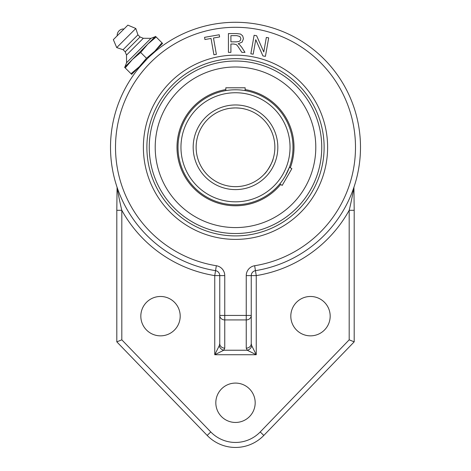 <?xml version="1.0" encoding="UTF-8"?>
<svg xmlns="http://www.w3.org/2000/svg" width="471" height="471" viewBox="0 0 471 471"><rect width="100%" height="100%" fill="white"/><g stroke="black" fill="none" stroke-linecap="round" stroke-linejoin="round"><path stroke-width="0.71" d="M211.037 38.457L204.938 39.529L204.555 37.344L219.227 34.754L219.61 36.944L213.487 38.021L216.366 54.342L213.911 54.771L211.037 38.457M254.11 35.284L256.618 35.725L263.778 51.969L266.339 37.439L268.688 37.857L265.426 56.361L262.918 55.919L255.759 39.664L253.198 54.2L250.849 53.788L254.11 35.284M236.754 33.571L240.581 34.077L242.671 35.867L243.454 38.693L242.153 42.072L238.155 43.815L239.657 44.751L241.723 47.247L244.991 52.363L241.858 52.363L237.578 45.864L236.312 44.61L233.793 44.021L230.908 44.021L230.908 52.363L228.429 52.363L228.429 33.571L236.754 33.571M236.254 41.866L238.927 41.519L240.387 40.388L240.887 38.693L239.922 36.508L236.86 35.649L230.908 35.649L230.908 41.866L236.254 41.866M219.751 343.63L219.256 345.726L214.752 354.734L256.248 354.734L256.248 275.606L251.249 275.606A4.998 4.998 0 0 1 255.447 270.666A124.986 124.986 0 0 0 340.25 79.093A124.986 124.986 0 0 0 130.75 79.093A124.986 124.986 0 0 0 215.553 270.666A4.998 4.998 0 0 1 219.751 275.606L219.751 315.429A4.998 4.504 0 0 0 224.755 319.933L224.755 315.429L219.751 315.429L219.751 343.63A4.998 4.504 0 0 0 224.755 348.134L224.755 319.933L246.245 319.933A4.998 4.504 -0 0 0 251.249 315.429L251.249 275.606L246.245 275.606L246.245 348.134A4.998 4.504 0 0 0 251.249 343.63L251.249 315.429L251.249 343.63L251.744 345.726A4.998 4.133 -45 0 1 247.24 350.23L256.248 354.734L251.744 345.726M219.256 345.726A4.998 4.133 45 0 0 223.76 350.23L224.755 348.134M251.249 315.429L224.755 315.429L224.755 275.606A9.997 9.997 0 0 0 216.348 265.732L214.752 275.606L214.752 354.734L223.76 350.23L247.24 350.23L246.245 348.134M116.808 210.302L117.073 187.246C117.673 191.167 119.952 202.901 121.812 210.302L116.808 210.302L116.808 341.846L207.181 435.428A39.364 39.364 0 0 0 263.819 435.428L354.192 341.846L354.192 210.302L349.188 210.302C351.048 202.901 353.327 191.167 353.927 187.246L354.192 210.302M147.123 58.899L139.163 67.647L138.768 67.253L139.387 66.635L131.015 73.729L131.65 74.365L139.387 66.635L146.481 58.257L140.688 52.469L147.782 44.097L156.154 37.003L155.518 36.361L132.316 59.564L140.688 52.469M146.481 58.257L154.853 51.168L162.589 43.432L161.947 42.79L154.853 51.168L155.471 50.55L155.866 50.945L150.373 55.761M235.5 55.16A92.122 92.122 0 0 1 315.276 193.34A92.122 92.122 0 0 1 155.724 193.34A92.122 92.122 0 0 1 235.5 55.16M216.348 265.732A119.987 119.987 0 0 1 134.941 81.824A119.987 119.987 0 0 1 336.058 81.824A119.987 119.987 0 0 1 254.652 265.732L256.248 275.606A129.99 129.99 0 0 0 349.188 210.302L349.188 339.827L354.192 341.846M207.181 435.428L210.778 431.954L121.812 339.827L116.808 341.846M290.807 316.165A19.682 19.682 0 0 1 320.333 299.114A19.682 19.682 0 0 1 320.333 333.209A19.682 19.682 0 0 1 290.807 316.165M215.818 402.77A19.682 19.682 0 0 1 245.344 385.725A19.682 19.682 0 0 1 245.344 419.814A19.682 19.682 0 0 1 215.818 402.77M140.823 316.165A19.682 19.682 0 0 1 170.349 299.114A19.682 19.682 0 0 1 170.349 333.209A19.682 19.682 0 0 1 140.823 316.165M235.5 61.036A86.246 86.246 0 0 0 208.941 229.336A86.246 86.246 0 0 0 312.414 186.304A86.246 86.246 0 0 0 235.5 61.036A86.246 86.246 0 0 0 160.811 190.402A86.246 86.246 0 0 0 310.189 190.402A86.246 86.246 0 0 0 235.5 61.036M155.165 36.72L150.955 38.334L143.308 38.286L140.052 36.985L137.926 34.86L135.807 28.495L127.865 25.128L113.346 39.646L116.72 47.589L123.078 49.708L125.204 51.828L126.505 55.089L126.558 62.731L124.939 66.941M161.947 42.79L156.154 37.003M124.585 67.294L125.221 67.936L132.316 59.564L124.585 67.294M131.015 73.729L125.221 67.936M154.853 51.168L139.387 66.635M135.807 28.495L116.72 47.589M137.926 34.86L123.078 49.708M140.052 36.985L125.204 51.828M143.308 38.286L126.505 55.089M150.955 38.334L126.558 62.731M225.821 89.59A58.492 58.492 0 0 0 184.844 176.531A58.492 58.492 0 0 0 280.622 184.508M290.301 167.741A58.492 58.492 0 0 0 245.179 89.59M233.787 67.006A80.294 80.294 0 0 0 166.84 188.906A80.294 80.294 0 0 0 305.879 185.933A80.294 80.294 0 0 0 233.787 67.006M245.061 90.585L245.179 87.789L225.821 87.789L225.821 90.609M279.821 183.908L282.182 185.409L291.861 168.647L289.418 167.234L285.291 176.03M235.5 107.912C231.314 108.071 228.329 108.412 226.563 108.942C228.329 108.412 231.314 108.071 235.5 107.912C239.686 108.071 242.671 108.412 244.437 108.942C242.671 108.412 239.686 108.071 235.5 107.912A39.364 39.364 0 0 1 269.595 166.964A39.364 39.364 0 0 1 201.405 166.964A39.364 39.364 0 0 1 235.5 107.912A39.364 39.364 0 0 1 269.595 166.964A39.364 39.364 0 0 1 201.405 166.964A39.364 39.364 0 0 1 235.5 107.912M264.231 174.193C266.692 172.445 272.892 161.712 273.168 158.709C272.892 161.712 266.692 172.445 264.231 174.193M235.5 89.784A57.497 57.497 0 0 0 185.709 176.03A57.497 57.497 0 0 0 285.291 176.03A57.497 57.497 0 0 0 235.5 89.784A57.497 57.497 0 0 0 185.709 176.03A57.497 57.497 0 0 0 285.291 176.03A57.497 57.497 0 0 0 235.5 89.784M254.652 265.732A9.997 9.997 0 0 0 246.245 275.606M224.755 275.606L214.752 275.606A129.99 129.99 0 0 1 121.812 210.302L121.812 339.827M263.819 435.428L260.222 431.954A34.365 34.365 0 0 1 210.778 431.954M349.188 339.827L260.222 431.954M235.5 58.663A88.619 88.619 0 0 1 312.249 191.591A88.619 88.619 0 0 1 158.751 191.591A88.619 88.619 0 0 1 235.5 58.663M235.5 92.74A54.542 54.542 0 0 1 282.735 174.553A54.542 54.542 0 0 1 188.265 174.553A54.542 54.542 0 0 1 235.5 92.74M235.5 104.962A42.319 42.319 0 0 0 198.85 168.441A42.319 42.319 0 0 0 272.15 168.441A42.319 42.319 0 0 0 235.5 104.962M124.008 28.984A6.37 6.37 0 0 0 117.202 35.79"/></g></svg>
